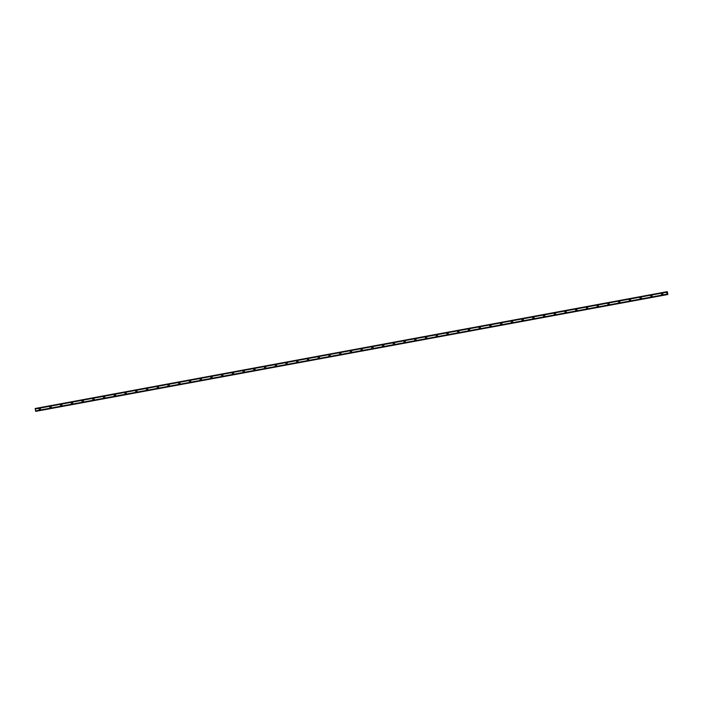 <?xml version="1.0" encoding="UTF-8"?>
<svg xmlns="http://www.w3.org/2000/svg" width="703" height="703" viewBox="0 0 703 703"><rect width="100%" height="100%" fill="white"/><g stroke="black" fill="none" stroke-linecap="round" stroke-linejoin="round"><path stroke-width="1.05" d="M39.667 408.408A0.721 0.685 80.2 0 1 40.466 408.997A0.721 0.685 80.2 0 1 39.93 409.831A0.721 0.685 80.2 0 1 39.131 409.243A0.721 0.685 80.2 0 1 39.667 408.408A0.721 0.685 80.2 0 0 39.122 409.243A0.721 0.685 80.2 0 0 39.922 409.831A0.721 0.685 80.2 0 1 39.922 409.831M50.396 406.422A0.721 0.685 80.2 0 1 51.196 407.019A0.721 0.685 80.2 0 1 50.651 407.854A0.721 0.685 80.2 0 1 49.86 407.257A0.721 0.685 80.2 0 1 50.396 406.422A0.721 0.685 80.2 0 0 49.86 407.257A0.721 0.685 80.2 0 0 50.651 407.854M61.126 404.436A0.721 0.685 80.2 0 1 61.926 405.033A0.721 0.685 80.2 0 1 61.389 405.868A0.721 0.685 80.2 0 1 60.59 405.271A0.721 0.685 80.2 0 1 61.126 404.436A0.721 0.685 80.2 0 0 60.59 405.271A0.721 0.685 80.2 0 0 61.381 405.868A0.721 0.685 80.2 0 1 61.381 405.868M72.119 403.882A0.721 0.685 80.2 0 1 71.319 403.285A0.721 0.685 80.2 0 1 71.864 402.45A0.721 0.685 80.2 0 1 72.664 403.047A0.721 0.685 80.2 0 1 72.119 403.882A0.721 0.685 80.2 0 1 71.319 403.285A0.721 0.685 80.2 0 1 71.864 402.459M82.594 400.473L82.594 400.473A0.721 0.685 80.2 0 1 83.393 401.061A0.721 0.685 80.2 0 1 82.849 401.896A0.721 0.685 80.2 0 1 82.049 401.308A0.721 0.685 80.2 0 1 82.594 400.473A0.721 0.685 80.2 0 0 82.049 401.308A0.721 0.685 80.2 0 0 82.849 401.896M93.323 398.487L93.323 398.487A0.721 0.685 80.2 0 1 94.123 399.084A0.721 0.685 80.2 0 1 93.578 399.91A0.721 0.685 80.2 0 1 92.778 399.322A0.721 0.685 80.2 0 1 93.323 398.487A0.721 0.685 80.2 0 0 92.778 399.322A0.721 0.685 80.2 0 0 93.578 399.919A0.721 0.685 80.2 0 1 93.578 399.919M104.053 396.501A0.721 0.685 80.2 0 1 104.852 397.098A0.721 0.685 80.2 0 1 104.308 397.933A0.721 0.685 80.2 0 1 103.508 397.336A0.721 0.685 80.2 0 1 104.053 396.501A0.721 0.685 80.2 0 0 103.508 397.336A0.721 0.685 80.2 0 0 104.308 397.933L104.308 397.933M115.046 395.947A0.721 0.685 80.2 0 1 114.237 395.358A0.721 0.685 80.2 0 1 114.791 394.524A0.721 0.685 80.2 0 1 115.582 395.112A0.721 0.685 80.2 0 1 115.046 395.947A0.721 0.685 80.2 0 1 114.237 395.358A0.721 0.685 80.2 0 1 114.791 394.524M125.512 392.538A0.721 0.685 80.2 0 1 126.312 393.126A0.721 0.685 80.2 0 1 125.767 393.961A0.721 0.685 80.2 0 1 124.976 393.372A0.721 0.685 80.2 0 1 125.512 392.538A0.721 0.685 80.2 0 0 124.967 393.372A0.721 0.685 80.2 0 0 125.767 393.961M136.241 390.552A0.721 0.685 80.2 0 1 137.041 391.149A0.721 0.685 80.2 0 1 136.505 391.984A0.721 0.685 80.2 0 1 135.705 391.386A0.721 0.685 80.2 0 1 136.241 390.552A0.721 0.685 80.2 0 0 135.705 391.386A0.721 0.685 80.2 0 0 136.496 391.984A0.721 0.685 80.2 0 1 136.496 391.984M146.971 388.574A0.721 0.685 80.2 0 1 147.771 389.163A0.721 0.685 80.2 0 1 147.235 389.998A0.721 0.685 80.2 0 1 146.435 389.4A0.721 0.685 80.2 0 1 146.971 388.574A0.721 0.685 80.2 0 0 146.435 389.4A0.721 0.685 80.2 0 0 147.226 389.998A0.721 0.685 80.2 0 1 147.226 389.998M157.7 386.588A0.721 0.685 80.2 0 1 158.509 387.177A0.721 0.685 80.2 0 1 157.964 388.012A0.721 0.685 80.2 0 1 157.164 387.423A0.721 0.685 80.2 0 1 157.7 386.588A0.721 0.685 80.2 0 0 157.164 387.423A0.721 0.685 80.2 0 0 157.955 388.012A0.721 0.685 80.2 0 1 157.955 388.012M168.439 384.603L168.439 384.603A0.721 0.685 80.2 0 1 169.238 385.2A0.721 0.685 80.2 0 1 168.694 386.026A0.721 0.685 80.2 0 1 167.894 385.437A0.721 0.685 80.2 0 1 168.439 384.603A0.721 0.685 80.2 0 0 167.894 385.437A0.721 0.685 80.2 0 0 168.685 386.026A0.721 0.685 80.2 0 1 168.685 386.026M179.168 382.617L179.168 382.617A0.721 0.685 80.2 0 1 179.968 383.214A0.721 0.685 80.2 0 1 179.423 384.049A0.721 0.685 80.2 0 1 178.624 383.451A0.721 0.685 80.2 0 1 179.168 382.617A0.721 0.685 80.2 0 0 178.624 383.451A0.721 0.685 80.2 0 0 179.423 384.049L179.423 384.049M189.898 380.639A0.721 0.685 80.2 0 1 190.698 381.228A0.721 0.685 80.2 0 1 190.153 382.063A0.721 0.685 80.2 0 1 189.353 381.465A0.721 0.685 80.2 0 1 189.898 380.639A0.721 0.685 80.2 0 0 189.353 381.465A0.721 0.685 80.2 0 0 190.153 382.063L190.153 382.063M200.627 378.653A0.721 0.685 80.2 0 1 201.427 379.242A0.721 0.685 80.2 0 1 200.891 380.077A0.721 0.685 80.2 0 1 200.083 379.488A0.721 0.685 80.2 0 1 200.627 378.653A0.721 0.685 80.2 0 0 200.083 379.488A0.721 0.685 80.2 0 0 200.882 380.077A0.721 0.685 80.2 0 1 200.882 380.077M211.621 378.091A0.721 0.685 80.2 0 1 210.812 377.502A0.721 0.685 80.2 0 1 211.366 376.667A0.721 0.685 80.2 0 1 212.157 377.265A0.721 0.685 80.2 0 1 211.621 378.091A0.721 0.685 80.2 0 1 210.821 377.502A0.721 0.685 80.2 0 1 211.366 376.667M222.086 374.681A0.721 0.685 80.2 0 1 222.886 375.279A0.721 0.685 80.2 0 1 222.341 376.114A0.721 0.685 80.2 0 1 221.55 375.516A0.721 0.685 80.2 0 1 222.086 374.681A0.721 0.685 80.2 0 0 221.55 375.516A0.721 0.685 80.2 0 0 222.341 376.114M232.816 372.704A0.721 0.685 80.2 0 1 233.616 373.293A0.721 0.685 80.2 0 1 233.08 374.128A0.721 0.685 80.2 0 1 232.28 373.539A0.721 0.685 80.2 0 1 232.816 372.704A0.721 0.685 80.2 0 0 232.28 373.539A0.721 0.685 80.2 0 0 233.071 374.128A0.721 0.685 80.2 0 1 233.071 374.128M243.546 370.718A0.721 0.685 80.2 0 1 244.354 371.307A0.721 0.685 80.2 0 1 243.809 372.142A0.721 0.685 80.2 0 1 243.01 371.553A0.721 0.685 80.2 0 1 243.546 370.718A0.721 0.685 80.2 0 0 243.01 371.553A0.721 0.685 80.2 0 0 243.8 372.142A0.721 0.685 80.2 0 1 243.8 372.142M254.284 368.732L254.284 368.732A0.721 0.685 80.2 0 1 255.084 369.33A0.721 0.685 80.2 0 1 254.539 370.165A0.721 0.685 80.2 0 1 253.739 369.567A0.721 0.685 80.2 0 1 254.284 368.732A0.721 0.685 80.2 0 0 253.739 369.567A0.721 0.685 80.2 0 0 254.53 370.165A0.721 0.685 80.2 0 1 254.53 370.165M265.013 366.746L265.013 366.746A0.721 0.685 80.2 0 1 265.013 366.746A0.721 0.685 80.2 0 1 265.813 367.344A0.721 0.685 80.2 0 1 265.268 368.179A0.721 0.685 80.2 0 1 264.469 367.581A0.721 0.685 80.2 0 1 265.013 366.746A0.721 0.685 80.2 0 0 264.469 367.581A0.721 0.685 80.2 0 0 265.268 368.179L265.268 368.179M275.743 364.769A0.721 0.685 80.2 0 1 275.752 364.769L275.743 364.769A0.721 0.685 80.2 0 1 276.543 365.358A0.721 0.685 80.2 0 1 275.998 366.193A0.721 0.685 80.2 0 1 275.198 365.604A0.721 0.685 80.2 0 1 275.743 364.769A0.721 0.685 80.2 0 0 275.198 365.604A0.721 0.685 80.2 0 0 275.998 366.193L275.998 366.193M286.473 362.783A0.721 0.685 80.2 0 1 287.272 363.372A0.721 0.685 80.2 0 1 286.736 364.207A0.721 0.685 80.2 0 1 285.928 363.618A0.721 0.685 80.2 0 1 286.473 362.783A0.721 0.685 80.2 0 0 285.928 363.618A0.721 0.685 80.2 0 0 286.727 364.207A0.721 0.685 80.2 0 1 286.727 364.207M297.202 360.797A0.721 0.685 80.2 0 1 298.002 361.395A0.721 0.685 80.2 0 1 297.466 362.23A0.721 0.685 80.2 0 1 296.666 361.632A0.721 0.685 80.2 0 1 297.202 360.797A0.721 0.685 80.2 0 0 296.657 361.632A0.721 0.685 80.2 0 0 297.457 362.23A0.721 0.685 80.2 0 1 297.457 362.23M308.195 360.244A0.721 0.685 80.2 0 1 307.396 359.646A0.721 0.685 80.2 0 1 307.94 358.811A0.721 0.685 80.2 0 1 308.731 359.409A0.721 0.685 80.2 0 1 308.195 360.244A0.721 0.685 80.2 0 1 307.396 359.646A0.721 0.685 80.2 0 1 307.94 358.811M318.661 356.834A0.721 0.685 80.2 0 1 319.461 357.423A0.721 0.685 80.2 0 1 318.916 358.258A0.721 0.685 80.2 0 1 318.125 357.669A0.721 0.685 80.2 0 1 318.661 356.834A0.721 0.685 80.2 0 0 318.125 357.669A0.721 0.685 80.2 0 0 318.916 358.258M329.391 354.848A0.721 0.685 80.2 0 1 330.199 355.446A0.721 0.685 80.2 0 1 329.654 356.272A0.721 0.685 80.2 0 1 328.855 355.683A0.721 0.685 80.2 0 1 329.391 354.848A0.721 0.685 80.2 0 0 328.855 355.683A0.721 0.685 80.2 0 0 329.645 356.28A0.721 0.685 80.2 0 1 329.645 356.28M340.129 352.862L340.129 352.862A0.721 0.685 80.2 0 1 340.929 353.46A0.721 0.685 80.2 0 1 340.384 354.294A0.721 0.685 80.2 0 1 339.584 353.697A0.721 0.685 80.2 0 1 340.129 352.862A0.721 0.685 80.2 0 0 339.584 353.697A0.721 0.685 80.2 0 0 340.375 354.294A0.721 0.685 80.2 0 1 340.375 354.294M350.859 350.885L350.859 350.885A0.721 0.685 80.2 0 1 351.658 351.474A0.721 0.685 80.2 0 1 351.113 352.308A0.721 0.685 80.2 0 1 350.314 351.711A0.721 0.685 80.2 0 1 350.859 350.885A0.721 0.685 80.2 0 0 350.314 351.711A0.721 0.685 80.2 0 0 351.113 352.308L351.113 352.308M361.588 348.899A0.721 0.685 80.2 0 1 361.597 348.899L361.588 348.899A0.721 0.685 80.2 0 1 362.388 349.488A0.721 0.685 80.2 0 1 361.843 350.322A0.721 0.685 80.2 0 1 361.043 349.734A0.721 0.685 80.2 0 1 361.588 348.899A0.721 0.685 80.2 0 0 361.043 349.734A0.721 0.685 80.2 0 0 361.843 350.322L361.843 350.322M372.318 346.913A0.721 0.685 80.2 0 1 373.117 347.51A0.721 0.685 80.2 0 1 372.581 348.337A0.721 0.685 80.2 0 1 371.773 347.748A0.721 0.685 80.2 0 1 372.318 346.913A0.721 0.685 80.2 0 0 371.773 347.748A0.721 0.685 80.2 0 0 372.572 348.345A0.721 0.685 80.2 0 1 372.572 348.345M383.047 344.927A0.721 0.685 80.2 0 1 383.847 345.524A0.721 0.685 80.2 0 1 383.311 346.359A0.721 0.685 80.2 0 1 382.511 345.762A0.721 0.685 80.2 0 1 383.047 344.927A0.721 0.685 80.2 0 0 382.502 345.762A0.721 0.685 80.2 0 0 383.302 346.359A0.721 0.685 80.2 0 1 383.302 346.359M393.777 342.95A0.721 0.685 80.2 0 1 394.576 343.539A0.721 0.685 80.2 0 1 394.04 344.373A0.721 0.685 80.2 0 1 393.241 343.785A0.721 0.685 80.2 0 1 393.777 342.95A0.721 0.685 80.2 0 0 393.241 343.785A0.721 0.685 80.2 0 0 394.031 344.373A0.721 0.685 80.2 0 1 394.031 344.373M404.77 342.387A0.721 0.685 80.2 0 1 403.97 341.799A0.721 0.685 80.2 0 1 404.515 340.964A0.721 0.685 80.2 0 1 405.306 341.553A0.721 0.685 80.2 0 1 404.77 342.387A0.721 0.685 80.2 0 1 403.97 341.799A0.721 0.685 80.2 0 1 404.515 340.964M415.236 338.978A0.721 0.685 80.2 0 1 416.044 339.575A0.721 0.685 80.2 0 1 415.491 340.41A0.721 0.685 80.2 0 1 414.7 339.813A0.721 0.685 80.2 0 1 415.236 338.978A0.721 0.685 80.2 0 0 414.7 339.813A0.721 0.685 80.2 0 0 415.491 340.41M425.974 337.001A0.721 0.685 80.2 0 1 425.974 336.992A0.721 0.685 80.2 0 1 426.774 337.589A0.721 0.685 80.2 0 1 426.229 338.424A0.721 0.685 80.2 0 1 425.429 337.827A0.721 0.685 80.2 0 1 425.974 337.001A0.721 0.685 80.2 0 0 425.429 337.827A0.721 0.685 80.2 0 0 426.22 338.424A0.721 0.685 80.2 0 1 426.22 338.424M436.704 335.015L436.704 335.015A0.721 0.685 80.2 0 1 437.503 335.603A0.721 0.685 80.2 0 1 436.958 336.438A0.721 0.685 80.2 0 1 436.159 335.849A0.721 0.685 80.2 0 1 436.704 335.015A0.721 0.685 80.2 0 0 436.159 335.849A0.721 0.685 80.2 0 0 436.958 336.438L436.958 336.438M447.688 334.452L447.688 334.452A0.721 0.685 80.2 0 1 446.888 333.863A0.721 0.685 80.2 0 1 447.433 333.029A0.721 0.685 80.2 0 1 448.233 333.626A0.721 0.685 80.2 0 1 447.688 334.452A0.721 0.685 80.2 0 1 446.888 333.863A0.721 0.685 80.2 0 1 447.433 333.029L447.433 333.029A0.721 0.685 80.2 0 1 447.442 333.029M458.163 331.043A0.721 0.685 80.2 0 1 458.962 331.64A0.721 0.685 80.2 0 1 458.418 332.475A0.721 0.685 80.2 0 1 457.618 331.878A0.721 0.685 80.2 0 1 458.163 331.043A0.721 0.685 80.2 0 0 457.618 331.878A0.721 0.685 80.2 0 0 458.418 332.475M468.892 329.066A0.721 0.685 80.2 0 1 469.692 329.654A0.721 0.685 80.2 0 1 469.156 330.489A0.721 0.685 80.2 0 1 468.356 329.892A0.721 0.685 80.2 0 1 468.892 329.066A0.721 0.685 80.2 0 0 468.347 329.892A0.721 0.685 80.2 0 0 469.147 330.489A0.721 0.685 80.2 0 1 469.147 330.489M479.622 327.08A0.721 0.685 80.2 0 1 480.421 327.668A0.721 0.685 80.2 0 1 479.885 328.503A0.721 0.685 80.2 0 1 479.086 327.914A0.721 0.685 80.2 0 1 479.622 327.08A0.721 0.685 80.2 0 0 479.086 327.914A0.721 0.685 80.2 0 0 479.877 328.503A0.721 0.685 80.2 0 1 479.877 328.503M490.351 325.094A0.721 0.685 80.2 0 1 491.151 325.691A0.721 0.685 80.2 0 1 490.606 326.526A0.721 0.685 80.2 0 1 489.815 325.928A0.721 0.685 80.2 0 1 490.351 325.094A0.721 0.685 80.2 0 0 489.815 325.928A0.721 0.685 80.2 0 0 490.606 326.526M501.344 324.54A0.721 0.685 80.2 0 1 500.545 323.942A0.721 0.685 80.2 0 1 501.09 323.108A0.721 0.685 80.2 0 1 501.889 323.705A0.721 0.685 80.2 0 1 501.344 324.54A0.721 0.685 80.2 0 1 500.545 323.942A0.721 0.685 80.2 0 1 501.09 323.108M511.819 321.13L511.819 321.13A0.721 0.685 80.2 0 1 512.619 321.719A0.721 0.685 80.2 0 1 512.065 322.554A0.721 0.685 80.2 0 1 511.274 321.965A0.721 0.685 80.2 0 1 511.819 321.13A0.721 0.685 80.2 0 0 511.274 321.965A0.721 0.685 80.2 0 0 512.065 322.554M522.549 319.144L522.549 319.144A0.721 0.685 80.2 0 1 523.348 319.733A0.721 0.685 80.2 0 1 522.804 320.568A0.721 0.685 80.2 0 1 522.004 319.979A0.721 0.685 80.2 0 1 522.549 319.144A0.721 0.685 80.2 0 0 522.004 319.979A0.721 0.685 80.2 0 0 522.804 320.568L522.804 320.568M533.278 317.158A0.721 0.685 80.2 0 1 533.287 317.158L533.278 317.158A0.721 0.685 80.2 0 1 534.078 317.756A0.721 0.685 80.2 0 1 533.533 318.591A0.721 0.685 80.2 0 1 532.733 317.993A0.721 0.685 80.2 0 1 533.278 317.158A0.721 0.685 80.2 0 0 532.733 317.993A0.721 0.685 80.2 0 0 533.533 318.591L533.533 318.591M544.271 316.605A0.721 0.685 80.2 0 1 543.463 316.007A0.721 0.685 80.2 0 1 544.017 315.172A0.721 0.685 80.2 0 1 544.807 315.77A0.721 0.685 80.2 0 1 544.271 316.605A0.721 0.685 80.2 0 1 543.463 316.007A0.721 0.685 80.2 0 1 544.017 315.172M554.737 313.195A0.721 0.685 80.2 0 1 555.537 313.784A0.721 0.685 80.2 0 1 554.992 314.619A0.721 0.685 80.2 0 1 554.201 314.03A0.721 0.685 80.2 0 1 554.737 313.195A0.721 0.685 80.2 0 0 554.192 314.03A0.721 0.685 80.2 0 0 554.992 314.619M565.467 311.209A0.721 0.685 80.2 0 1 566.266 311.807A0.721 0.685 80.2 0 1 565.73 312.633A0.721 0.685 80.2 0 1 564.931 312.044A0.721 0.685 80.2 0 1 565.467 311.209A0.721 0.685 80.2 0 0 564.931 312.044A0.721 0.685 80.2 0 0 565.722 312.633A0.721 0.685 80.2 0 1 565.722 312.633M576.196 309.223A0.721 0.685 80.2 0 1 576.996 309.821A0.721 0.685 80.2 0 1 576.46 310.656A0.721 0.685 80.2 0 1 575.66 310.058A0.721 0.685 80.2 0 1 576.196 309.223A0.721 0.685 80.2 0 0 575.66 310.058A0.721 0.685 80.2 0 0 576.451 310.656A0.721 0.685 80.2 0 1 576.451 310.656M586.926 307.246A0.721 0.685 80.2 0 1 587.734 307.835A0.721 0.685 80.2 0 1 587.19 308.67A0.721 0.685 80.2 0 1 586.39 308.072A0.721 0.685 80.2 0 1 586.926 307.246A0.721 0.685 80.2 0 0 586.39 308.072A0.721 0.685 80.2 0 0 587.181 308.67A0.721 0.685 80.2 0 1 587.181 308.67M597.664 305.26L597.664 305.26A0.721 0.685 80.2 0 1 598.464 305.849A0.721 0.685 80.2 0 1 597.919 306.684A0.721 0.685 80.2 0 1 597.119 306.095A0.721 0.685 80.2 0 1 597.664 305.26A0.721 0.685 80.2 0 0 597.119 306.095A0.721 0.685 80.2 0 0 597.91 306.684A0.721 0.685 80.2 0 1 597.91 306.684M608.394 303.274L608.394 303.274A0.721 0.685 80.2 0 1 609.193 303.872A0.721 0.685 80.2 0 1 608.649 304.698A0.721 0.685 80.2 0 1 607.849 304.109A0.721 0.685 80.2 0 1 608.394 303.274A0.721 0.685 80.2 0 0 607.849 304.109A0.721 0.685 80.2 0 0 608.649 304.707A0.721 0.685 80.2 0 1 608.649 304.707M619.123 301.288A0.721 0.685 80.2 0 1 619.132 301.288L619.123 301.288A0.721 0.685 80.2 0 1 619.923 301.886A0.721 0.685 80.2 0 1 619.378 302.721A0.721 0.685 80.2 0 1 618.578 302.123A0.721 0.685 80.2 0 1 619.123 301.288A0.721 0.685 80.2 0 0 618.578 302.123A0.721 0.685 80.2 0 0 619.378 302.721L619.378 302.721M629.853 299.311A0.721 0.685 80.2 0 1 630.653 299.9A0.721 0.685 80.2 0 1 630.116 300.735A0.721 0.685 80.2 0 1 629.308 300.137A0.721 0.685 80.2 0 1 629.853 299.311A0.721 0.685 80.2 0 0 629.308 300.137A0.721 0.685 80.2 0 0 630.108 300.735A0.721 0.685 80.2 0 1 630.108 300.735M640.846 298.749A0.721 0.685 80.2 0 1 640.038 298.16A0.721 0.685 80.2 0 1 640.591 297.325A0.721 0.685 80.2 0 1 641.382 297.914A0.721 0.685 80.2 0 1 640.846 298.749A0.721 0.685 80.2 0 1 640.038 298.16A0.721 0.685 80.2 0 1 640.591 297.325M651.312 295.339A0.721 0.685 80.2 0 1 652.112 295.937A0.721 0.685 80.2 0 1 651.567 296.771A0.721 0.685 80.2 0 1 650.776 296.174A0.721 0.685 80.2 0 1 651.312 295.339A0.721 0.685 80.2 0 0 650.776 296.174A0.721 0.685 80.2 0 0 651.567 296.771M662.041 293.353A0.721 0.685 80.2 0 1 662.841 293.951A0.721 0.685 80.2 0 1 662.305 294.785A0.721 0.685 80.2 0 1 661.505 294.188A0.721 0.685 80.2 0 1 662.041 293.353A0.721 0.685 80.2 0 0 661.505 294.188A0.721 0.685 80.2 0 0 662.296 294.785A0.721 0.685 80.2 0 1 662.296 294.785M667.033 294.566L666.602 291.78L666.919 292.263L667.375 291.78L667.832 294.513L667.252 294.074L667.129 294.627L35.809 411.334M667.138 291.683L666.611 291.78L667.138 291.683M35.238 408.487L666.558 291.789L35.238 408.487L35.721 411.264M667.138 294.539L667.613 294.487M667.665 294.539L36.345 411.237L667.832 294.513M35.677 411.211L666.998 294.513L35.686 411.22M35.502 410.904L666.822 294.206L35.51 410.912M35.15 408.979L666.47 292.272L35.15 408.988M35.212 408.628L666.532 291.93L35.203 408.636M666.47 292.237L35.15 408.944M666.839 294.241L35.519 410.947M667.103 291.754L666.637 291.833M666.541 291.842L35.22 408.548M666.541 291.877L35.22 408.575M666.514 291.991L35.194 408.698M666.971 294.46L35.651 411.158M667.042 294.592L35.721 411.29M667.077 294.636L35.756 411.343"/></g></svg>
